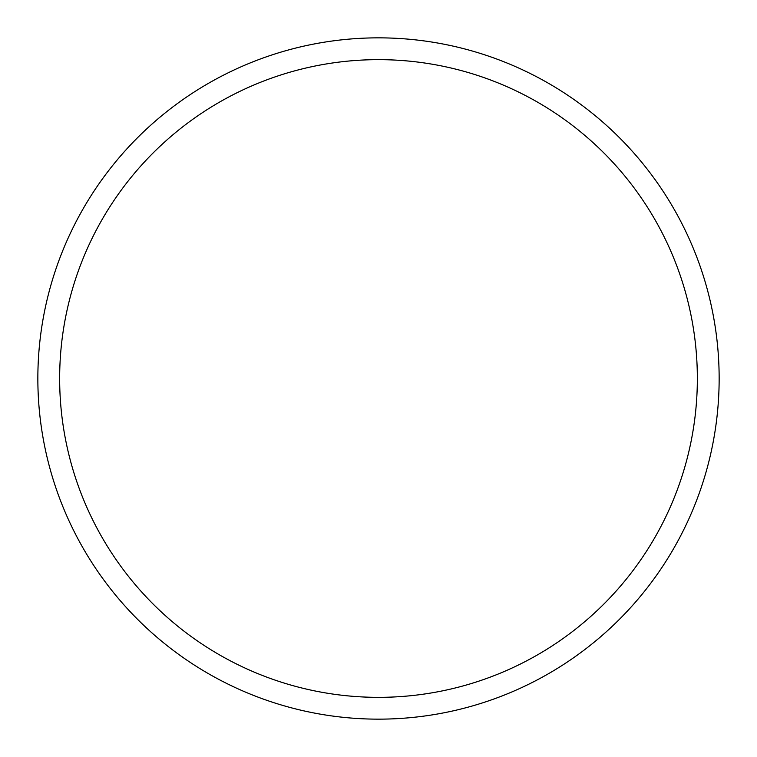 <?xml version="1.0" encoding="UTF-8"?>
<svg xmlns="http://www.w3.org/2000/svg" width="757" height="757" viewBox="0 0 757 757"><rect width="100%" height="100%" fill="white"/><g stroke="black" fill="none" stroke-linecap="round" stroke-linejoin="round"><path stroke-width="1.14" d="M378.5 719.15A340.65 340.65 0 0 0 719.15 378.5A340.65 340.65 0 0 0 378.5 37.85A340.65 340.65 0 0 0 37.85 378.5A340.65 340.65 0 0 0 378.5 719.15M378.5 697.348A318.848 318.848 0 0 0 697.348 378.5A318.848 318.848 0 0 0 378.5 59.652A318.848 318.848 0 0 0 59.652 378.5A318.848 318.848 0 0 0 378.5 697.348"/></g></svg>
